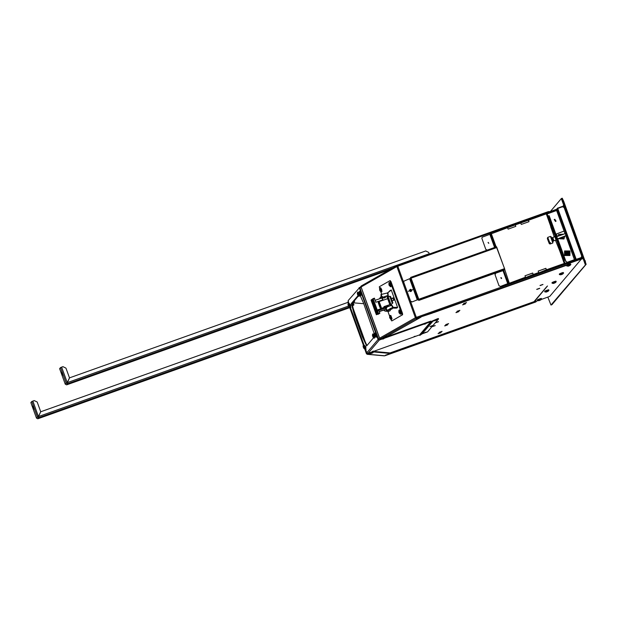 <?xml version="1.0" encoding="UTF-8"?>
<svg xmlns="http://www.w3.org/2000/svg" width="617" height="617" viewBox="0 0 617 617"><rect width="100%" height="100%" fill="white"/><g stroke="black" fill="none" stroke-linecap="round" stroke-linejoin="round"><path stroke-width="0.93" d="M496.7 289.982L495.706 290.345L496.7 289.982M559.935 267.462L558.948 267.817L559.935 267.462M488.062 242.543L488.841 243.252M501.027 277.642L501.413 278.599L501.027 277.642M500.796 277.804L501.598 278.483M464.362 327.265L465.357 326.91L464.362 327.265M527.597 304.744L528.592 304.382L527.597 304.744M352.122 305.646L366.112 344.301M366.953 353.047L366.405 353.695L364.763 349.137L366.405 353.695L367.609 354.251L368.526 353.171L373.686 351.32M358.477 295.952L351.929 303.664M366.922 345.566L362.896 336.62L354.729 314.053L351.883 303.271L358.261 295.751L351.374 303.865M348.775 303.001L348.111 300.664L359.688 287.476L378.622 339.304L379.841 339.844L386.188 337.514L386.905 336.674L385.995 336.936L421.041 317.153L416.537 318.364L415.395 317.763L416.305 317.393L416.629 318.326L416.344 317.809L416.537 318.364L380.774 338.756L386.018 336.921L380.751 338.772L379.555 338.201L380.774 338.756L379.841 339.844M348.389 301.89L347.872 302.5L348.227 301.351M366.49 353.849L367.616 354.258L374.002 351.875L374.712 351.034L373.694 351.335M386.99 354.852L384.36 355.855L367.208 354.312M402.639 349.438L536.289 301.505L388.471 354.22L390.229 353.433L374.064 351.975L372.938 352.322L367.616 354.258L384.761 355.801M390.229 353.433L390.037 352.885L374.342 351.474M400.533 350.186L387.144 354.798M535.271 301.806L535.07 301.258L534.523 301.451M534.083 301.605L390.708 352.677L390.908 353.233M535.07 301.258L536.088 300.949M390.06 352.924L390.708 352.677M361.377 285.918L361.022 286.998L361.454 285.864L397.225 265.464L396.862 266.559L397.772 266.197L397.603 265.773M433.558 312.68L566.121 265.457L567.694 264.516L567.139 262.726M378.637 339.281L379.594 338.178L361.061 286.974L396.862 266.559L415.395 317.763L416.305 317.393L397.772 266.197L507.267 226.971L508.115 229.108L515.812 226.362L514.956 224.226L490.993 232.763L496.107 246.684L494.927 247.402M549.199 213.158L548.528 211.554L397.464 265.364L548.528 211.554M416.298 317.824L415.927 317.578M416.267 317.439L415.966 317.971M567.694 264.516L416.629 318.326L432.262 313.143M397.371 265.403L397.564 265.95M397.518 265.973L397.379 266.343M397.194 266.112L397.68 265.904M548.791 212.055L556.449 209.333M353.988 302.862L363.799 303.749M548.96 212.495L556.426 209.88L557.305 208.299L557.174 209.001L557.791 208.453L576.224 259.387L575.422 259.425L576.34 259.834L575.561 260.752L579.849 259.225L580.636 258.307L576.224 259.502L580.697 257.813M354.158 301.983L353.202 302.276L354.173 301.975L353.626 303.109L352.639 302.824M536.204 301.258L538.009 300.61M541.263 299.453L549.724 296.376L581.407 259.055L580.389 259.348L580.235 258.924L581.245 258.608L581.399 259.047L581.376 258.438M567.563 263.914L580.389 259.348M567.409 263.474L575.09 260.736M402.215 349.53L401.096 349.932L402.215 349.53M401.166 349.901L402.153 349.546L401.158 349.893M387.569 354.559L386.45 354.96L387.569 354.559M386.52 354.937L387.507 354.574L386.512 354.922M372.012 353.155L370.894 353.556L372.012 353.155M370.956 353.533L371.951 353.179L370.948 353.518M371.781 352.392L370.663 352.793L371.781 352.392M370.732 352.77L371.719 352.407L370.724 352.754M432.864 325.622L427.566 331.869L422.09 333.882L419.776 335.432L430.72 322.537L430.458 322.151L431.499 321.388L431.761 321.773L430.72 322.537M432.957 325.521L438.517 318.966L437.492 319.267L437.337 318.827L431.499 321.388M437.492 319.267L431.761 321.773M419.506 335.046L419.784 335.424L419.514 335.039L430.458 322.151M437.337 318.827L438.355 318.526L438.51 318.966M432.039 325.892L430.921 326.3L432.039 325.892M430.982 326.277L431.977 325.915L430.982 326.262M447.741 324.033L446.623 324.434L447.741 324.033M446.693 324.411L447.68 324.056L446.693 324.411M446.754 325.198L445.636 325.599L446.754 325.198M445.705 325.575L446.693 325.221L445.698 325.56M434.306 325.946L433.188 326.347L434.306 325.946M433.25 326.324L434.245 325.969L433.242 326.316M538.78 288.733L537.662 289.134L538.78 288.733M537.731 289.103L538.718 288.748L537.723 289.095M554.745 219.259L554.251 219.606L555.539 221.464L556.033 221.125L554.745 219.259M556.017 221.141L554.714 219.305L554.236 219.621M488.302 242.373L488.664 243.36L488.302 242.373M495.397 247.232L496.107 246.684M550.75 226.624L551.598 226.516M515.773 226.377L514.964 224.226L520.463 222.267L521.311 224.403L529.008 221.657L528.16 219.521L545.976 213.181L546.307 213.883L547.024 213.675L551.621 226.586M564.339 263.706L574.597 260.073L564.671 263.567L560.375 250.556L559.665 250.764L564.246 263.428L564.956 263.22L556.873 240.661M547.109 213.906L556.65 210.505M550.788 226.609L546.307 213.883L528.491 220.23M515.118 224.665L507.49 227.388M520.686 222.683L528.314 219.968L528.97 221.673M528.314 219.968L528.16 219.521L514.964 224.226M538.857 272.891L546.392 269.814L545.875 268.387L538.217 271.11L545.914 268.341L546.431 269.776L546.647 270.616L538.949 273.354L538.209 271.087M525.661 277.596L533.196 274.519L532.679 273.084L525.021 275.814L532.71 273.046L533.235 274.48L533.45 275.313L525.753 278.059L525.013 275.791M504.775 269.39L496.616 246.862M410.791 277.372L496.569 246.815L410.783 277.372L418.773 299.214L418.727 300.363L418.773 299.214L504.552 268.657L496.292 246.646M525.53 277.218L507.783 283.843L503.002 270.632L495.744 273.215L495.042 274.712L499.03 285.725L500.495 286.473L509.256 283.018L504.791 269.66M555.477 240.229L559.665 250.764M550.68 226.655L554.274 236.92M491.279 233.488L490.877 233.527L491.263 233.434M490.723 233.087L490.877 233.519L490.716 233.087M528.437 220.207L520.779 222.938M515.241 224.912L507.583 227.634M547.024 213.675L551.606 226.331L550.896 226.547M487.068 250.201L485.841 249.43L481.854 238.417L482.093 237.229L507.598 227.673M482.093 237.229L481.854 238.417M485.841 249.43L481.892 238.378M485.88 249.391L487.237 250.14M503.002 270.632L504.475 269.806M509.256 283.018L509.21 284.175L509.056 283.727L509.21 284.175L510.228 283.874L563.02 265.063L564.47 264.269L564.246 263.428L546.431 269.776M509.226 283.056L509.056 283.727M500.526 286.435L507.783 283.843M500.495 286.473L499.03 285.725M495.042 274.712L498.999 285.764M495.011 274.75L495.235 273.578M546.492 270.177L546.647 270.616L564.47 264.269M533.296 274.873L533.45 275.313L538.949 273.354M563.961 260.467L564.455 259.888L564.139 258.693L548.513 215.85L549.068 215.649L549.539 216.66L548.991 216.852M564.139 258.693L564.686 258.492L549.539 216.66M564.308 260.521L565.002 259.695L564.455 259.888M564.686 258.492L565.002 259.695M548.019 216.428L549.068 215.649M551.397 226.586L555.076 235.702M557.004 240.005L555.67 236.211M440.176 332.956L439.057 333.35L440.176 332.956M439.119 333.327L440.114 332.972L439.111 333.319M441.163 331.792L440.044 332.193L441.163 331.792M440.106 332.162L441.101 331.807L440.098 332.154M464.478 303.402L465.596 303.001L464.478 303.402M465.534 303.024L464.539 303.379L465.526 303.009M463.49 304.559L464.609 304.158L463.49 304.559M464.547 304.189L463.552 304.543L464.539 304.173M457.899 311.153L459.017 310.752L457.899 311.153M458.955 310.775L457.961 311.138L458.948 310.76M456.912 312.318L458.03 311.917L456.912 312.318M457.968 311.94L456.973 312.295L457.961 311.924M436.481 322.467L437.592 322.066L436.481 322.467M437.53 322.097L436.543 322.452L437.53 322.097M540.955 285.255L542.073 284.846L540.955 285.255M542.011 284.877L541.016 285.231L542.004 284.861M435.409 320.439L436.08 320.231L435.409 320.439M552.315 238.247L553.102 240.453M552.261 237.823L552.763 237.46L553.943 240.777L556.226 240.067L555.061 237.021M568.458 252.793L566.499 253.101L568.458 252.793M566.313 253.14L566.568 252.206L568.619 252.785L568.357 253.718L566.313 253.14M562.442 237.129L561.185 237.576M561.617 237.422L562.041 237.267M432.448 312.996L433.566 312.595L432.448 312.996M433.504 312.618L432.509 312.981L433.496 312.603M417.339 318.565L418.457 318.164L417.339 318.565M418.395 318.195L417.401 318.549L418.388 318.179M384.885 337.075L385.995 336.674L384.885 337.075M385.933 336.697L384.946 337.059L385.933 336.681M382.602 338.733L383.712 338.332L382.602 338.733M383.651 338.363L382.663 338.718L383.651 338.34M504.552 268.657L504.806 269.482M418.565 299.931L418.727 300.371L419.745 300.07L503.603 270.2M418.735 299.253L412.102 301.921L410.598 301.212L403.742 282.277L403.965 281.105M418.773 299.214L412.102 301.921M496.901 247.517L410.29 278.421L417.94 299.561M403.95 281.128L410.29 278.421M403.981 281.09L403.742 282.277M410.598 301.212L403.78 282.239M410.637 301.173L412.133 301.883M410.783 277.372L411.076 278.09M410.513 277.689L411.061 278.043M412.642 289.735L408.462 291.224L412.642 289.735M409.549 290.8L409.889 289.504L410.544 289.265L411.755 290.391L410.644 291.586L409.549 290.8M409.433 290.468L409.858 291.062M409.997 290.221L409.634 290.453M410.544 289.265L410.012 289.82M411.516 289.728L410.575 289.62M411.392 290.507L411.177 289.905M411.3 291.355L411.13 290.7M410.567 291.363L411.138 291.162M540.793 299.931L541.618 298.929L539.682 299.492L537.438 300.44L538.687 300.68L540.808 299.877L539.505 300.44M539.381 300.548L538.68 300.68M383.928 338.64L382.741 339.142L383.928 338.64M373.401 351.05L372.213 351.543L373.401 351.05M415.187 336.165L414.007 336.658L415.187 336.165M425.722 323.755L424.535 324.249L425.722 323.755M365.696 349.739L366.799 352.777L367.994 353.348L419.622 334.915M360.405 288.987L359.858 289.18L378.067 339.497L379.27 340.067L429.525 322.167L429.332 321.611L430.859 321.156L431.052 321.704L429.525 322.167M386.844 336.743L429.332 321.611M374.342 334.036L363.59 303.163L359.804 294.525M358.061 295.535L351.328 303.464L354.173 314.246L362.349 336.82L366.629 345.89L373.563 337.746M350.549 307.898L363.922 344.841M359.858 289.18L359.133 287.676L359.688 287.476M353.209 304.15L352.909 303.163L352.238 303.34L353.001 304.536M352.862 304.358L353.34 304.382M351.821 303.965L352.5 304.759M30.85 402.592L31.776 401.505L37.39 417.03L36.472 418.118L30.85 402.6L36.472 418.118L37.822 418.75L38.74 417.67L38.053 416.791L37.39 417.03L38.74 417.67L38.462 416.629L40.753 411.794L38.516 416.568L348.451 306.14L349.7 307.343L348.212 303.171L347.973 304.543L348.628 306.371M352.13 305.677L351.983 304.968M350.317 304.297L350.842 305.677L350.317 304.297M349.677 304.243L350.587 305.484L349.554 304.513M348.482 306.071L348.065 304.968M352.531 304.474L352.932 304.929L352.893 304.42M349.777 305.122L350.217 305.616M351.867 304.366L352.23 305.176L352.16 304.605M352.168 303.379L353.009 304.621M363.59 347.98L364.848 349.183L363.359 345.011L363.12 346.384L363.775 348.212M365.465 346.137L365.981 347.518L365.465 346.137M364.824 346.083L365.727 347.325L364.701 346.353M363.621 347.911L363.205 346.808M364.925 346.962L365.364 347.456M364.608 346.106L365.025 345.736M357.783 295.142L359.04 296.345L357.552 292.173L357.312 293.545L357.968 295.373M358.893 293.515L359.842 294.517M357.814 295.073L357.397 293.97M359.117 294.124L359.557 294.618M372.93 336.982L374.18 338.185L372.699 334.005L372.452 335.386L373.115 337.214M374.041 335.347L374.989 336.35M372.961 336.913L372.545 335.81M374.264 335.964L374.704 336.458M353.888 304.651L353.294 303.749M353.179 304.96L354.019 304.883M352.299 304.844L352.855 305.099L352.669 304.729M350.479 306.711L350.425 305.546L350.888 307.698L350.379 307.852L350.263 306.981M352.855 305.099L353.34 305.191M352.253 305.114L352.562 305.808L352.986 305.346M352.947 304.86L353.263 305.554M353.009 304.628L353.34 305.245M365.626 348.551L365.572 347.379L366.035 349.538L365.519 349.685L365.411 348.813M359.418 291.27L360.151 291.278L361.454 294.849L360.906 295.443L359.418 291.27L359.179 292.643L359.834 294.471M359.688 294.17L359.271 293.067M374.565 333.103L375.298 333.118L376.601 336.689L376.054 337.283L374.565 333.103L374.326 334.476L374.982 336.311M374.835 336.01L374.419 334.908M550.935 211.299L548.66 211.747M548.112 291.301L548.945 290.298L547.001 290.869L544.757 291.81L546.006 292.057L548.135 291.255L546.824 291.818M546.708 291.918L545.999 292.057M555.439 282.679L556.264 281.676L554.328 282.239L552.084 283.188L553.333 283.427L555.454 282.625L554.151 283.188M554.027 283.288L553.326 283.427M562.719 274.048L563.591 273.046L561.647 273.616L559.403 274.557L560.652 274.804L562.781 274.002L561.47 274.565M561.354 274.665L560.645 274.796M570.039 265.418L570.91 264.423L568.974 264.986L566.73 265.935L567.972 266.174L570.1 265.372L568.797 265.935M568.704 266.066L567.972 266.174M567.609 263.405L568.373 263.012M551.845 304.698L586.15 264.315L551.552 304.806L550.989 305.014L547.796 297.124M586.15 264.315L563.676 201.265L562.249 198.242L561.393 198.558M585.201 260.721L585.818 264.431L551.004 304.999L551.883 304.69L585.818 264.431L561.91 198.373M550.588 211.261L561.354 198.566L585.271 264.631M562.897 206.51L563.776 205.592M562.843 206.24L563.63 205.314L563.861 205.823L582.595 257.567L582.756 258.168L581.97 259.094L581.731 258.585L582.17 258.076M584.322 261.037L584.87 260.837L563.352 201.381L561.917 198.358L561.37 198.558M581.33 258.832L581.353 258.361L580.389 258.731L581.137 257.651M556.441 209.927L549.277 212.564M567.2 262.896L567.902 263.15L574.921 260.644M567.902 263.15L574.959 260.667M567.864 263.197L567.27 263.073M557.714 238.81L565.92 261.485L567.293 262.333L574.481 259.772M567.416 262.194L574.45 259.688M564.917 259.209L565.92 261.485M564.092 231.059L556.557 233.905L556.912 236.604M567.293 262.333L565.797 261.631M556.172 234.969L556.557 233.905M564.555 250.949L564.555 255.515L569.923 255.507L564.586 255.477L564.57 250.934L569.923 250.949L569.938 255.484L569.923 250.949L564.54 250.972M566.491 252.122L568.458 253.788M566.429 251.196L565.666 251.428L565.118 253.726L567.979 255.006L568.99 254.335M565.666 251.428L565.118 253.726M568.311 251.111L567.362 250.926M565.866 251.682L565.403 252.561L566.838 255.353L565.01 253.849M566.838 255.353L569.105 254.69L566.73 255.477M569.506 253.009L569.275 252.029M569.105 254.69L569.306 253.865M581.538 257.351L581.037 257.69L581.769 256.171L564.123 207.443L561.902 206.556L557.305 208.299M562.226 206.872L557.614 208.083M562.627 206.734L557.791 208.453M581.067 257.667L576.077 259.402M581.037 257.69L576.201 259.418M571.859 251.937L572.314 251.397L569.044 242.365L568.589 242.897L571.859 251.937M569.113 242.55L572.113 251.628M565.843 235.91L574.682 260.328L575.561 260.752M575.838 259.433L576.224 259.502M580.636 258.307L581.091 257.675M580.929 258.099L579.849 259.225M562.588 206.68L563.483 206.302L563.691 206.872M581.792 256.88L582.016 257.497L580.412 258.716M582.016 257.497L581.191 257.79M582.517 257.343L581.253 258.4L582.61 257.613M563.491 206.317L563.977 206.14M565.658 233.982L566.167 235.385M557.583 238.856L566.044 235.601L565.272 233.627L556.781 236.65M550.364 242.782L550.642 243.422L550.079 244.023L552.824 243.044L550.464 236.411L547.711 237.391L549.94 242.936L549.199 242.689L547.341 238.432L547.711 237.391M550.642 243.422L550.487 242.736L549.94 242.936M550.079 244.023L549.3 243.661L550.086 243.615M552.801 242.427L553.14 241.702L551.212 236.766L550.834 236.905M549.199 242.689L547.341 238.162M547.572 238.964L549.346 243.376M547.495 239.118L549.3 243.661M390.731 319.267L391.687 320.886L392.111 320.74L402.623 314.747L402.199 314.894L389.867 280.75L379.332 286.751L379.571 288.44M390.291 280.604L389.882 280.75L390.977 281.537L390.553 281.684M402.114 313.613L402.539 313.467L390.977 281.537M402.539 313.467L402.623 314.747M391.278 289.967L389.666 291.101M380.766 291.741L381.676 294.255M387.846 311.292L389.535 315.966M392.096 320.747L402.199 314.894M390.075 309.811L392.319 308.739L392.134 308.114M395.937 308.138L397.603 307.451L391.286 289.998L389.612 290.823M391.34 304.705L392.697 307.605L393.122 307.366L392.62 306.333L392.196 306.58M391.44 304.374L392.89 302.824L391.965 300.865L394.849 299.839M391.456 305.014L391.525 305.569M392.713 302.924L391.263 304.474M392.89 302.824L392.142 300.764M396.631 308.138L391.625 308.084M390.091 305.423L390.175 305.855M386.813 296.569L386.751 296.013M390.977 290.26L386.998 293.214M391.957 305.33L392.62 306.333M397.579 307.389L393.122 307.366L387.191 310.351L386.18 308.693L387.144 306.896L391.17 305.515M391.294 290.021L387.43 293.06L391.317 290.083M383.095 297.271L381.19 296.453L380.913 294.556L387.862 292.82L388.132 293.931L387.707 294.17L387.43 293.06L390.823 290.376L387.206 293.137L390.746 290.337M388.186 295.975L388.132 293.931M394.055 297.633L391.348 298.559L390.6 296.499L388.471 296.175M391.525 305.207L390.214 305.762L391.394 305.361M397.518 307.628L392.235 307.875L397.055 307.898M394.062 297.672L391.17 298.659L390.422 296.6L388.294 296.276M387.946 295.921L387.838 295.481L383.558 297.008L385.193 296.8L385.44 297.479L384.43 297.826L381.653 296.191L381.375 294.286M390.661 304.69L390.168 304.86L390.63 304.597L391.139 305.238L387.862 295.69L386.882 296.029L387.846 295.643L384.692 296.723M389.929 308.662L392.697 307.605M388.132 295.196L387.592 295.62M388 295.265L387.707 294.17M391.996 300.849L391.348 298.559M386.18 308.693L385.718 308.963L386.728 310.613L387.191 310.351M385.718 308.963L387.144 306.896M387.129 306.904L387.299 305.731L388.301 305.392L388.24 306.518M386.697 307.15L386.867 305.978M388.155 306.294L388.548 306.071M381.19 296.453L381.653 296.191M385.44 297.479L383.998 298.073L383.273 297.702L383.543 297.016M388.617 300.201L389.103 300.788L388.965 300.078M388.193 299.06L388.224 298.566L388.224 299.044M387.715 295.767L387.761 296.669L387.299 296.931L386.782 296.299L390.214 305.762M390.168 304.86L390.445 305.631M388.093 297.78L387.9 298.227L388.093 297.78M388.494 299.5L388.656 299.947L388.525 299.484M389.126 301.52L389.373 301.914L389.096 301.543M390.206 303.942L389.851 303.209L390.252 303.926M387.013 296.16L387.515 295.99M390.908 305.369L391.317 305.23M389.875 296.654L390.299 296.399L389.844 296.553L392.289 303.325L392.751 303.171M391.301 298.62L394.163 297.942M394.17 297.972L393.014 298.404L393.569 299.947L394.741 299.546M393.168 298.32L393.569 299.947M393.723 299.862L394.733 299.515M388.833 300.201L389.142 300.656L388.803 300.217M390.26 303.957L389.89 303.309L390.029 304.042M382.077 296.831L383.072 300.232L382.926 299.831L375.799 302.276L374.542 298.805M385.247 306.256L385.602 307.22L385.247 306.256M385.849 307.906L386.018 308.392M387.885 309.919L392.296 308.562L388.162 309.981M381.576 298.065L375.082 300.294L381.591 298.057L382.016 296.808M385.548 309.302L384.214 310.058L385.548 309.302M380.057 298.582L379.91 298.173L379.887 298.643M384.013 310.035L384.306 310.852L384.214 310.058M381.252 296.484L380.488 297.217L381.892 296.954M381.414 296.553L381.776 296.708M380.743 297.17L379.91 298.173M390.561 309.742L389.929 309.865M385.54 311.107L384.306 310.852M379.756 298.258L380.643 297.186M391.278 308.947L389.859 309.68L390.214 310.652L389.404 310.929L386.651 310.498M391.502 308.87L389.867 309.711M386.227 310.713L385.54 311.176L388.702 311.33L390.214 310.652M384.468 310.76L385.694 311.022M389.913 309.834L390.715 309.649M381.198 296.816L380.488 297.217M380.473 297.163L381.175 296.762M388.702 311.33L389.404 310.929M386.25 310.775L385.54 311.176M373.925 304.459L374.357 305.646L373.925 304.459M375.19 307.952L375.614 309.148L375.19 307.952M372.46 302.045L373.578 305.122L372.46 302.045M372.845 302.222L373.717 304.767M373.725 305.538L374.812 308.631L373.725 305.538M374.11 305.716L374.982 308.261M374.989 309.04L376.077 312.125L374.989 309.04M375.375 309.21L376.247 311.755M375.977 308.477L377.087 311.554L375.977 308.477M376.362 308.654L377.234 311.199M374.712 304.983L375.822 308.06L374.712 304.983M375.097 305.16L375.969 307.698M373.439 301.489L374.534 304.574L373.439 301.489M373.825 301.659L374.696 304.204M372.745 299.831L372.799 301.181M376.887 312.48L377.349 313.76M376.355 314.755L371.041 300.07L373.061 298.667L378.514 313.529L376.355 314.755M372.699 301.235L372.375 300.009M372.344 301.435L373.162 300.973L372.653 299.577L371.835 300.039L372.344 301.435M376.894 314.022L377.712 313.559L377.211 312.156L376.393 312.626L376.894 314.022M377.828 314.469L379.871 313.305L378.529 313.768M377.257 313.822L376.786 312.51L377.272 312.341L376.478 312.595L376.979 313.976M384.576 309.842L379.2 311.678M385.764 307.937L385.818 308.762M385.772 309.048L384.646 309.811M381.607 298.05L382.926 299.831M385.995 307.852L377.673 310.713L386.011 307.852L385.586 307.22L378.468 309.657M372.228 299.924L371.835 300.039M378.514 313.529L379.856 313.066L378.722 310.351M383.89 306.68L389.797 304.628M377.265 310.081L385.455 306.819M374.666 298.728L373.2 298.844M374.411 298.204L373.069 298.667L374.542 298.381M383.921 306.757L389.797 304.621M387.646 298.674L378.499 301.759L378.19 302.615L378.63 303.171M380.149 307.366L380.342 307.883M380.65 307.706L378.499 301.759M379.941 307.436L378.422 303.24M379.123 301.574L381.275 307.521M380.99 307.59L378.838 301.644M389.905 318.303L389.612 316.513L390.476 318.48L389.905 318.303L391.425 319.398L389.62 315.68M389.635 317.686L390.252 317.423M400.294 314.184L401.15 313.991L400.965 311.732L399.862 309.927L398.937 310.235L398.891 312.356L400.294 314.184L400.695 314.107L398.898 310.39M398.891 312.356L398.891 311.223L399.6 312.264L399.615 313.436L399.184 313.02M398.906 312.395L399.531 312.133M381.051 291.941L381.915 291.748L381.722 289.496L380.62 287.692L379.694 287.992L379.656 290.121L381.051 291.941L381.46 291.872L379.656 288.154M379.656 290.121L379.648 288.987L380.357 290.029L380.38 291.201L379.941 290.784M379.671 290.16L380.288 289.897M389.219 285.494L388.926 283.697L389.635 284.738L389.651 285.91L389.219 285.494L390.731 286.581L388.934 282.864M388.941 284.869L389.566 284.607M33.858 409.063L32.763 406.032L33.858 409.063M331.954 313.305L327.126 315.102L331.954 313.305M349.638 307.374L330.38 314.169L349.546 307.258M328.167 314.871L296.291 326.308L328.167 314.871M294.07 327.018L262.194 338.455L294.07 327.018M297.857 325.452L293.036 327.249L297.857 325.452M37.814 418.758L349.731 307.644L37.822 418.758M40.753 411.794L347.849 302.399M37.39 417.03L38.053 416.791M32.84 401.065L38.439 416.537L40.683 411.755L37.151 402.014L34.159 400.595L31.776 401.505M62.649 375.144L61.553 372.113L62.649 375.144M65.263 384.19L59.648 368.665L65.263 384.19L66.621 384.831L67.538 383.743L67.299 383.08L66.189 383.103L67.538 383.743L396.268 266.644M360.752 279.378L355.924 281.182L360.752 279.378M392.235 268.31L390.021 269.035L392.929 267.917M391.224 268.889L359.179 280.241L391.818 268.549M356.965 280.951L325.082 292.389L356.965 280.951M322.868 293.09L290.993 304.528L322.868 293.09M326.655 291.525L321.835 293.322L326.655 291.525M59.648 368.665L60.574 367.578L66.189 383.103L66.852 382.872M389.782 269.714L66.613 384.831L392.728 268.657M429.293 254.027L428.715 252.415L425.722 250.996L69.551 377.866L67.307 382.648L67.538 383.743M429.193 253.734L67.307 382.648L67.299 383.08M69.551 377.866L67.261 382.702M61.638 367.138L67.238 382.609L69.482 377.835L65.95 368.087L62.957 366.668L60.574 367.578M562.635 237.059L561.069 237.614M560.861 238.841L563.12 238.177L560.753 238.964L559.997 237.992L562.002 238.494L563.013 237.823M560.452 234.676L559.411 235.717M562.326 234.591L561.385 234.406M559.688 234.915L559.511 235.679M560.753 238.964L559.781 238.069M563.12 238.177L563.329 237.352M559.889 235.162L559.557 235.663M557.791 236.296L558.578 234.437L557.76 236.303M558.285 238.602L563.946 238.987M379.555 338.201L361.022 286.998L360.066 288.131M363.313 345.134L349.615 307.297L363.305 345.142M535.903 301.968L402.662 349.43M400.518 350.194L384.838 355.778M379.594 338.178L415.395 317.763M416.305 317.393L567.439 263.552M546.099 213.359L548.906 212.356M400.232 350.24L403.086 349.222L400.232 350.24M400.186 350.124L403.048 349.106M385.579 355.269L388.44 354.251L385.579 355.269M385.54 355.153L388.401 354.135M370.023 353.865L372.884 352.847L370.023 353.865M369.961 353.772L372.845 352.739M369.799 353.101L372.653 352.083L369.799 353.101M369.73 353.009L372.614 351.968M422.005 333.928L433.119 320.84M422.09 333.882L433.196 320.801M424.211 332.856L426.231 332.131M430.049 326.624L432.91 325.575L430.049 326.624M430.01 326.509L432.872 325.467M445.752 324.743L448.613 323.724L445.752 324.743M445.713 324.635L448.574 323.617M444.764 325.907L447.626 324.889L444.764 325.907M444.726 325.799L447.587 324.781M432.316 326.655L435.178 325.637L432.316 326.655M432.278 326.547L435.132 325.529M536.798 289.442L539.651 288.424L536.798 289.442M536.751 289.327L539.613 288.309M520.794 222.968L515.295 224.927M545.976 213.181L528.167 219.521M538.734 272.521L533.235 274.48M490.492 233.812L495.274 247.024M490.207 234.152L494.988 247.363M489.852 234.298L494.633 247.502M525.753 278.059L509.48 283.859M508.431 283.357L503.649 270.146M508.138 283.697L503.356 270.485M438.186 333.658L441.047 332.64L438.186 333.658M438.147 333.55L441.008 332.532M439.173 332.501L442.034 331.476L439.173 332.501M439.134 332.386L441.996 331.368M466.467 302.692L463.606 303.711L466.467 302.692M463.544 303.618L466.429 302.585M465.48 303.857L462.619 304.875L465.48 303.857M462.58 304.759L465.442 303.741M459.889 310.444L457.035 311.315L459.912 310.428M456.989 311.354L459.85 310.336M458.901 311.608L456.04 312.626L458.901 311.608M456.002 312.518L458.863 311.5M438.463 321.758L435.61 322.784L438.463 321.758M435.563 322.668L438.425 321.65M542.945 284.545L540.083 285.563L542.945 284.545M540.045 285.455L542.906 284.437M434.491 320.74L436.512 320.015M552.763 237.46L554.845 236.72L556.033 240.036M555.824 238.1L556.118 240.021L556.819 240.684L556.372 237.907L555.053 235.709L554.922 236.673L555.824 238.1M406.079 262.294L403.981 263.043L406.086 262.294M434.437 312.287L431.591 313.158L434.461 312.271M431.538 313.197L434.399 312.179M419.329 317.863L416.467 318.881L419.329 317.863M416.429 318.765L419.29 317.747M386.867 336.365L384.013 337.383L386.867 336.365M383.967 337.275L386.828 336.257M384.584 338.023L381.73 339.042L384.584 338.023M381.684 338.934L384.545 337.915M418.989 300.055L504.775 269.498M410.004 278.761L417.655 299.901M409.649 278.907L417.3 300.047M367.994 353.348L379.27 340.067M366.799 352.777L378.067 339.497M362.896 336.62L362.349 336.82M354.729 314.053L354.173 314.246M351.883 303.271L351.328 303.464M349.808 306.209L349.299 303.888L350.248 306.757L349.7 307.343L350.379 307.852M364.948 348.05L364.446 345.721L365.387 348.59L364.848 349.183M359.14 295.204L358.639 292.882M374.288 337.044L373.779 334.722M361.014 294.301L360.505 291.98M376.162 336.142L375.653 333.82M563.676 201.265L562.797 201.582M569.838 251.011L564.686 255.392L569.838 251.011M568.959 254.374L568.866 251.489L569.028 254.297L566.059 254.451L565.897 251.643L568.866 251.489L565.828 251.721M566.414 254.073L568.581 251.79L566.414 254.073M572.206 251.52L569.005 242.674M556.418 209.865L565.049 233.704L556.426 209.88L557.174 209.001L575.422 259.425L574.682 260.305L565.851 235.91M390.098 309.873L390.522 309.726M386.535 306.711L386.967 306.464M383.998 298.073L384.43 297.826M383.273 297.702L383.705 297.456M371.928 300.009L372.429 301.389M385.625 309.256L379.131 311.485M377.504 310.15L385.841 307.289M391.888 318.997L390.345 315.464M401.158 313.714L399.615 310.174M381.923 291.471L380.38 287.938M391.193 286.188L389.651 282.648M38.74 417.67L349.261 307.058M65.271 384.19L66.189 383.103M562.982 237.861L563.514 236.743L563.051 237.784L560.105 237.961M560.683 237.753L563.013 236.92M561.802 234.861L560.298 235.401M559.596 235.648L559.92 235.123L562.426 234.645L559.85 235.2M563.923 239.01L564.763 236.296L563.961 238.972L558.339 238.586M558.593 234.421L563.714 234.182L558.562 234.46M563.599 234.221L557.922 236.249M558.462 238.548L558.709 238.872L564.655 236.334M501.467 277.766L500.95 277.704M533.327 302.5L546.893 286.519M361.184 286.08L359.842 287.661M390.245 353.441L390.044 352.893M354.158 301.042L354.605 301.574L354.173 302.029M352.909 302.515L353.364 301.975M403.117 349.199L400.148 350.209L403.117 349.199M388.463 354.227L385.502 355.238L388.463 354.227M438.517 318.966L438.355 318.526M432.918 325.467L429.972 326.586L432.918 325.467M448.636 323.709L445.675 324.719L448.636 323.709M447.649 324.874L444.687 325.884L447.649 324.874M435.201 325.622L432.239 326.632L435.201 325.622M539.682 288.401L536.713 289.412L539.682 288.401M441.07 332.625L438.109 333.635L441.07 332.625M442.057 331.46L439.096 332.47L442.057 331.46M462.557 304.783L465.519 303.772L462.557 304.783M455.978 312.534L458.94 311.523L455.978 312.534M435.54 322.691L438.502 321.673L435.54 322.691M540.022 285.47L542.983 284.46L540.022 285.47M553.326 240.807L553.935 240.777M416.406 318.788L419.367 317.778L416.406 318.788M383.944 337.291L386.905 336.28L383.944 337.291M381.661 338.949L384.622 337.939L381.661 338.949M408.331 291.286L412.727 289.72L408.331 291.286M537.438 300.44L537.392 299.785L539.459 298.937L541.232 298.397L541.618 298.929M430.859 321.156L431.052 321.704M349.291 303.865L348.705 302.962L348.212 303.171M364.439 345.697L363.853 344.803L363.359 345.011M357.552 292.173L358.199 292.072L359.063 293.97L359.603 296.006L359.04 296.345M372.699 334.005L373.347 333.913L374.21 335.81L374.75 337.846L374.18 338.185M349.106 303.456L349.762 303.919M364.246 345.296L364.909 345.759M364.817 349.168L365.519 349.685M359.657 294.24L360.906 295.443M374.804 336.08L376.054 337.283M544.757 291.81L544.711 291.162L546.778 290.306L548.559 289.766L548.945 290.298M552.084 283.188L552.038 282.532L554.105 281.684L555.878 281.144L556.264 281.676M559.403 274.557L559.357 273.909L561.424 273.053L563.198 272.513L563.591 273.046M567.27 264.994L570.524 263.891L570.91 264.423M566.861 265.179L566.73 265.935M566.244 235.455L566.067 235.825M553.287 240.383L552.824 240.553M552.5 238.177L552.038 238.339M565.658 233.804L565.288 233.627M388.193 295.15L387.769 295.396M386.774 306.024L387.206 305.777M379.208 311.685L384.607 309.827M391.016 319.467L391.556 319.56L392.003 318.719L390.9 315.511L389.713 315.403L389.62 317.647M390.33 286.658L390.87 286.743L391.317 285.902L390.214 282.694L389.026 282.586L388.926 284.83M533.767 302.338L547.51 285.964"/></g></svg>
